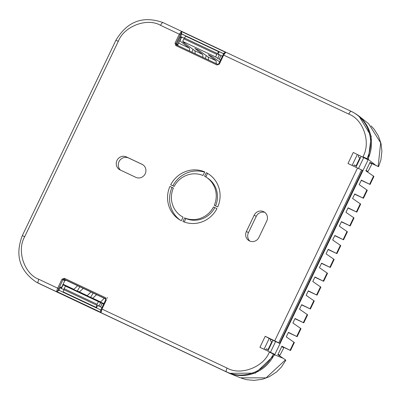 <?xml version="1.0" encoding="UTF-8"?>
<svg xmlns="http://www.w3.org/2000/svg" width="402" height="402" viewBox="0 0 402 402"><rect width="100%" height="100%" fill="white"/><g stroke="black" fill="none" stroke-linecap="round" stroke-linejoin="round"><path stroke-width="0.6" d="M281.661 346.499L281.807 346.197L290.52 350.504L294.364 342.484L286.274 336.866L288.435 332.359L297.148 336.67L300.992 328.645L292.907 323.027L295.068 318.52L303.781 322.831L307.62 314.811L299.535 309.188L301.696 304.681L310.409 308.992L314.253 300.972L306.163 295.354L308.324 290.842L317.042 295.153L320.881 287.134L312.796 281.516L314.957 277.003L323.67 281.315L327.514 273.295L319.424 267.677L321.585 263.164L330.303 267.476L334.142 259.456L326.057 253.838L328.218 249.325L336.931 253.637L340.775 245.617L332.685 239.999L334.846 235.492L343.559 239.798L347.403 231.778L339.318 226.16L341.479 221.653L350.192 225.959L354.036 217.939L345.946 212.321L348.107 207.814L356.82 212.125L360.664 204.1L352.579 198.482L354.74 193.975L363.453 198.286L367.297 190.267L359.207 184.644L361.368 180.136L370.081 184.448L361.267 180.342M370.081 184.448L373.925 176.428L365.835 170.81L365.986 170.493M363.453 198.286L354.639 194.181M356.82 212.125L348.006 208.02M350.192 225.959L341.378 221.859M343.559 239.798L334.745 235.698M336.931 253.637L328.117 249.536M330.303 267.476L321.484 263.375M323.67 281.315L314.856 277.214M317.042 295.153L308.228 291.053M310.409 308.992L301.595 304.892M303.781 322.831L294.967 318.726M297.148 336.67L288.334 332.565M290.52 350.504L281.707 346.403M354.519 113.123L358.961 116.083L371.252 136.278L368.292 159.428L274.666 354.835L255.446 373.131L229.356 373.307L240.431 377.82L266.079 377.86L285.475 359.88L285.842 360.217L281.521 366.925L276.702 371.845L269.33 376.694L262.591 379.217L254.074 380.387L246.597 379.689L241.481 378.232M107.339 297.53L106.852 298.53M93.118 293.028L90.621 297.349M79.787 286.742L77.295 291.058M192.955 49.34L191.965 52.2M206.286 55.627L205.296 58.486M219.618 61.913L219.522 62.22M369.77 162.599L378.563 166.689L378.141 166.473L380.664 142.831L368.579 123.675L358.961 116.083M369.724 162.694L369.87 162.388L378.141 166.473M369.79 162.554L370.413 162.835L369.805 162.529M361.287 180.302L361.921 180.583L361.303 180.277M285.475 359.88L277.772 354.614L277.923 354.303M354.659 194.141L355.293 194.422L354.67 194.111M348.026 207.975L348.66 208.261L348.042 207.95M341.398 221.814L342.032 222.1L341.409 221.788M334.771 235.652L335.399 235.939L334.781 235.627M328.138 249.491L328.771 249.778L328.153 249.466M321.51 263.33L322.138 263.617L321.52 263.305M314.877 277.169L315.51 277.455L314.892 277.144M308.249 291.008L308.882 291.289L308.259 290.983M301.616 304.847L302.249 305.128L301.631 304.822M294.988 318.685L295.621 318.967L294.998 318.66M288.355 332.519L288.988 332.806L288.37 332.494M281.727 346.358L282.36 346.645L281.737 346.333M229.356 373.307L102.309 313.389M100.515 306.877L102.183 303.389L103.681 304.002M99.013 311.836L98.299 311.5M98.284 311.535L62.32 294.525M103.872 303.6L91.53 298.204L100.58 301.932L104.254 298.284M96.601 294.671L92.721 298.229L78.199 291.917L87.249 295.646L90.922 291.993M83.269 288.385L79.395 291.937L66.169 286.49M61.456 288.259L63.069 284.887L73.918 289.355L77.596 285.706M59.019 292.973L58.31 292.636M58.29 292.671L36.878 282.43M189.583 51.074L189.463 48.2L179.96 40.919L181.428 37.386M183.352 41.914L183.201 42.22L194.935 50.783L195.216 53.732M202.915 57.365L202.789 54.491L194.864 48.416L199.211 50.461L208.266 57.069L208.543 60.019M216.246 63.652L216.12 60.777L208.196 54.702L212.542 56.752L219.658 61.943M220.492 60.194L219.185 59.194L220.944 55.521M361.041 156.534L355.911 167.242M272.978 340.338L267.848 351.046M363.649 157.765L358.519 168.473M275.586 341.569L270.456 352.283M102.183 303.389L66.204 286.42M100.661 302.671L99.098 305.927L97.726 305.359L96.611 307.625L63.209 291.897L63.817 289.666L96.751 305.198L96.143 307.435M179.674 40.783L179.96 40.919M183.201 42.22L184.724 42.939L182.669 41.406L215.603 56.938L219.185 59.194M215.603 56.938L216.824 54.391A1.804 0.502 -64.7 0 1 217.331 53.526L218.668 51.707L219.08 52.014L218.01 54.31L219.221 55.215L217.663 58.476M65.4 286.169L64.174 288.716A1.804 0.502 115.3 0 0 63.817 289.666M98.334 301.701L97.108 304.254A1.804 0.502 115.3 0 0 96.751 305.198M216.824 54.391L183.89 38.853L182.669 41.406M183.89 38.853A1.804 0.502 -64.7 0 1 184.397 37.994L185.734 36.175L218.668 51.707M264.742 212.341A7.382 7.085 -60.3 0 0 256.24 216.382L248.436 232.663A7.382 7.085 -60.3 0 0 249.833 241.074M249.536 240.944A7.221 6.934 119.7 0 1 248.717 240.486A7.221 6.934 119.7 0 1 246.381 231.472L254.18 215.191A7.221 6.934 119.7 0 1 263.667 211.683A7.221 6.934 119.7 0 1 266.727 221.11L258.928 237.391A7.221 6.934 119.7 0 1 249.536 240.944M206.301 172.664A27.085 26.004 119.7 0 1 217.723 206.98L214.271 205.352A23.11 22.19 -60.3 0 0 206.417 177.327A23.11 22.19 -60.3 0 0 204.583 176.252L206.301 172.664M216.944 208.608A27.085 26.004 119.7 0 1 182.915 221.482L184.629 217.894A23.11 22.19 -60.3 0 0 213.492 206.98L216.944 208.608M142.052 164.302A7.221 6.934 119.7 0 1 142.147 164.348A7.221 6.934 119.7 0 1 145.182 173.82A7.221 6.934 119.7 0 1 135.811 177.327L120.128 169.93A7.221 6.934 119.7 0 1 119.314 169.473A7.221 6.934 119.7 0 1 117.203 160.026A7.221 6.934 119.7 0 1 126.369 156.906L142.238 164.393M181.347 220.738A27.085 26.004 119.7 0 1 179.066 219.412A27.085 26.004 119.7 0 1 169.92 186.427L173.373 188.056A23.11 22.19 -60.3 0 0 183.061 217.155L181.347 220.738M170.699 184.799A27.085 26.004 119.7 0 1 204.734 171.925L203.015 175.508A23.11 22.19 -60.3 0 0 174.156 186.427L170.699 184.799M106.289 300.063L105.721 299.817L105.324 298.631L105.5 297.696L106.289 300.063L101.977 309.068L227.08 368.071C240.502 375.95 263.586 367.217 269.35 352.082L273.36 354.061A36.115 34.672 -60.3 0 1 226.396 371.83L227.271 372.332A36.115 34.672 -60.3 0 0 274.239 354.564L274.42 354.187L273.516 353.74L273.36 354.061L274.239 354.564M273.516 353.74L259.928 347.313L265.214 336.288L278.747 342.826L361.579 169.935L347.991 163.508L353.278 152.479L367.659 159.579L367.845 159.197A36.115 34.672 -60.3 0 0 354.383 113.042L353.504 112.54A36.115 34.672 -60.3 0 0 351.202 111.344A3.613 1.005 -64.7 0 0 351.182 111.334L163.006 22.577A3.613 1.005 -64.7 0 0 162.986 22.567C142.906 15.492 127.218 21.391 115.917 40.265L22.316 235.627C14.919 254.979 19.447 270.39 35.894 281.867A36.115 34.672 -60.3 0 0 38.2 283.063L226.396 371.83A3.613 1.005 115.3 0 1 227.08 368.071M348.765 114.098A3.613 1.005 -64.7 0 1 351.182 111.334L353.504 112.54A36.115 34.672 -60.3 0 1 366.966 158.7L362.951 156.72C371.141 142.73 363.398 119.454 348.765 114.098L223.658 55.094L219.346 64.094L217 64.983L217.603 64.295L176.418 44.868L175.815 45.557L175.026 43.19L176.026 43.682L176.418 44.868L217.603 64.29L218.753 63.833L219.346 64.094M175.026 43.19L179.342 34.19L160.569 25.336C147.147 17.457 124.057 26.19 118.299 41.326L24.693 236.688C16.502 250.677 24.251 273.953 38.883 279.31L57.702 288.184L62.014 279.184L64.365 278.295L105.5 297.696M142.69 164.644L128.63 158.016A7.382 7.085 -60.3 0 0 119.605 160.649A7.382 7.085 -60.3 0 0 120.444 170.076M184.629 217.894L185.905 218.527L184.237 222.004M204.623 172.156A27.241 26.155 -60.3 0 0 172.85 185.814M172.046 187.458A27.241 26.155 -60.3 0 0 180.136 220.075M169.92 186.427L173.362 188.076M216.934 208.628L213.492 206.98M185.905 218.527A23.02 22.1 -60.3 0 0 214.768 207.608M207.548 173.352L205.824 176.95M215.552 205.955A23.02 22.1 -60.3 0 0 207.678 178.156L206.417 177.327M100.801 310.46L101.058 312.429L101.977 309.068L101.379 308.801L105.721 299.817M105.696 299.797L105.324 298.631L64.189 279.229L63.019 279.676L62.014 279.184M367.659 159.579L353.278 152.479M352.097 165.443L357.318 154.544M265.481 349.931L266.37 348.805L268.023 349.614L271.812 341.705L270.255 340.7L270.611 339.223L279.596 343.383L362.483 170.378L361.579 169.935M265.214 336.288L270.611 339.223M279.596 343.383L278.747 342.826M264.034 349.248L269.255 338.348M360.277 158.132L358.318 156.891L358.674 155.418M353.544 166.126L354.433 164.996L356.504 166.011M35.894 281.867L36.773 282.365A36.115 34.672 -60.3 0 0 39.079 283.566L227.271 372.332M58.742 289.762A0.362 0.347 -63.9 0 0 58.898 290.234L100.882 310.037L58.903 290.239A1.085 0.301 115.3 0 0 58.441 290.606L56.818 291.561L58.742 289.762L59.22 290.395M58.441 290.606L58.129 290.254L58.707 288.681L57.702 288.184A3.613 1.005 -64.7 0 0 56.813 291.561L101.058 312.429L100.5 310.46L100.952 310.073M64.365 278.295L64.189 279.229L64.918 279.707L105.656 298.922M61.461 288.455L61.446 287.631L64.782 280.661L65.958 280.219L64.918 279.707L63.742 280.149L63.019 279.676L58.707 288.681M60.757 288.113L60.466 286.988L59.064 289.917M223.638 53.783L181.995 34.14L181.528 34.316L176.845 44.084L176.026 43.682L180.337 34.683L179.342 34.19L181.402 31.477L181.212 33.255L181.679 33.291L181.679 33.934L223.668 53.737M224.115 53.114L223.065 54.828L223.658 55.094L225.668 52.355L223.949 53.411L223.783 53.149L225.653 52.35M225.668 52.355L181.402 31.477L181.679 33.291M223.748 53.778L223.783 53.149M177.769 45.506L177.79 44.717L176.845 44.084L177.242 45.27M60.466 286.988L61.441 287.641M181.297 36.803L180.121 37.245L181.126 37.748L182.277 37.285L181.297 36.803L184.257 38.2M100.817 310.409L100.5 310.46M101.972 307.565L97.646 305.525M271.812 341.705L272.209 341.936M268.435 349.815L268.023 349.614M60.858 288.174L63.843 289.581M218.08 54.154L222.386 56.185M283.536 347.735L281.782 346.559L278.048 354.358L279.923 355.283L277.908 354.333L279.923 355.283L283.309 348.851L283.536 347.735M369.85 162.755L371.604 163.926L371.378 165.046L367.986 171.478L366.111 170.554L369.85 162.755M367.986 171.478L365.971 170.528L367.986 171.478M373.543 176.076L369.639 184.216M366.915 189.91L363.011 198.055M360.282 203.749L356.378 211.894M353.654 217.588L349.75 225.733M347.021 231.426L343.122 239.572M340.393 245.265L336.489 253.411M333.76 259.104L329.861 267.25M327.133 272.943L323.228 281.088M320.5 286.782L316.6 294.927M313.872 300.621L309.967 308.766M307.244 314.454L303.339 322.6M300.611 328.293L296.706 336.439M293.983 342.132L290.078 350.278M375.669 165.252L368.292 159.428M274.666 354.835L283.174 358.303M100.58 301.932L92.721 298.229M87.249 295.646L79.395 291.937M73.918 289.355L63.099 284.254M178.578 43.069L189.463 48.2M194.935 50.783L202.789 54.491M208.266 57.069L216.12 60.777M97.108 304.254L64.174 288.716M217.331 53.526L184.397 37.994M248.436 232.663L246.381 231.472M269.476 351.815L269.35 352.082M274.762 340.79L357.539 168.011M362.951 156.72L362.825 156.981M217 64.983L175.815 45.557M256.24 216.382L254.18 215.191M128.63 158.016L126.369 156.906M38.883 279.31A3.613 1.005 115.3 0 0 38.2 283.063L39.079 283.566M24.693 236.688L22.316 235.627M118.299 41.326L115.917 40.265M160.569 25.336A3.613 1.005 -64.7 0 1 162.986 22.567L351.182 111.334M181.528 34.316L181.212 33.255L180.337 34.683M366.81 159.021L366.966 158.7L367.845 159.197M359.875 157.896L356.087 165.81M65.963 280.219L105.671 298.952L65.963 280.219L64.812 280.681L61.476 287.651L61.742 288.762M184.247 38.215L182.277 37.285L184.247 38.215M181.101 37.733L177.764 44.697M64.782 280.661L63.742 280.149M181.995 34.14L181.212 34.115M268.415 349.856L266.23 348.825L268.415 349.856M354.293 165.016L356.484 166.051L354.293 165.016M378.563 166.689L380.895 159.921L381.9 151.162L381.071 143.745L378.362 135.886L374.222 129.298L371.076 125.856M223.065 54.828L218.753 63.833M100.681 310.776L101.379 308.801M178.056 45.823L177.79 44.717L181.131 37.748L182.277 37.285M224.16 53.054L223.974 53.376"/></g></svg>
